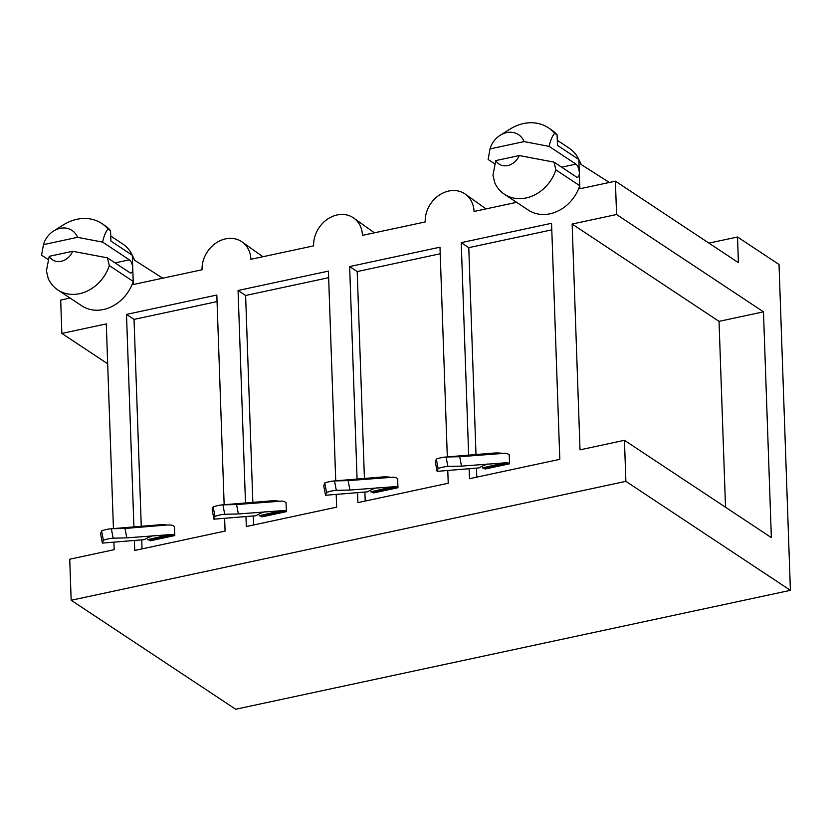 <?xml version="1.0" encoding="UTF-8"?>
<svg xmlns="http://www.w3.org/2000/svg" width="832" height="832" viewBox="0 0 832 832"><rect width="100%" height="100%" fill="white"/><g stroke="black" fill="none" stroke-linecap="round" stroke-linejoin="round"><path stroke-width="1.25" d="M625.882 481.354L71.167 600.267L235.685 709.238L790.4 590.335L625.882 481.354L624.447 440.305L580.018 449.831L572.135 224.047L719.035 321.36L725.525 507.26M624.447 440.305L771.358 537.618L763.474 311.834L616.564 214.521L615.399 181.168L738.41 262.652L737.516 236.995L779.022 264.482L790.4 590.335M516.62 202.342L474.042 211.463A27.477 22.963 123.5 0 0 465.348 194.168L485.992 208.905M162.781 278.19L134.472 260.156L132.298 255.258L133.318 284.502L202.051 269.766A27.477 22.963 123.5 0 1 215.748 243.204A27.477 22.963 123.5 0 1 242.195 242.008A27.477 22.963 123.5 0 1 250.879 259.303L313.633 245.856A27.477 22.963 123.5 0 1 327.33 219.284A27.477 22.963 123.5 0 1 353.766 218.088A27.477 22.963 123.5 0 1 362.461 235.383L425.204 221.936A27.477 22.963 123.5 0 1 438.901 195.364A27.477 22.963 123.5 0 1 465.348 194.168M504.41 194.251A37.097 31.002 -56.5 0 1 494.832 182.957L492.96 175.198L495.778 160.597A14.882 12.438 -56.5 0 0 507.77 165.558A14.882 12.438 -56.5 0 0 519.241 155.563L553.998 162.115L555.87 169.874A37.097 31.002 -56.5 0 1 504.41 194.251L528.31 210.08A37.097 31.002 -56.5 0 0 579.769 185.702L579.883 188.781L615.399 181.168M488.301 158.61L490.017 148.907L524.118 141.596L549.193 146.401L575.942 164.122A6.874 2.87 -102.1 0 1 579.311 172.619L578.854 159.536L581.038 164.434L609.346 182.468M737.516 236.995L708.926 243.121M101.577 530.837L100.568 533.666L102.367 543.098L103.376 540.27L101.577 530.837A45.344 41.142 85.3 0 1 111.134 528.767A45.344 41.142 85.3 0 1 111.353 528.746L113.142 538.179A45.666 41.434 -94.7 0 0 113.006 538.19A45.666 41.434 -94.7 0 0 103.376 540.27M111.134 528.767L159.026 524.836A45.344 41.142 85.3 0 1 166.899 525.013L170.217 525.034A23.358 9.755 -102.1 0 1 173.826 526.136L174.481 526.573L174.793 535.548L174.148 535.122A13.738 5.741 77.9 0 0 172.016 534.466L126.786 537.867L113.142 538.179M153.234 535.694A45.666 41.434 -94.7 0 0 144.279 539.656L102.367 543.098M126.786 537.867L124.998 528.466L111.353 528.746M166.899 525.013L124.998 528.466M174.793 535.548L150.384 540.79L149.729 540.353A13.738 5.741 77.9 0 0 147.607 539.708L168.761 534.737M141.263 526.292L134.035 319.394L217.058 301.6M142.054 548.881L141.742 539.864M475.998 454.542L468.78 247.645L461.23 242.653L551.564 223.288L559.811 459.337L469.466 478.691L469.123 468.718M468.78 247.645L551.793 229.85M468.645 455.146L461.23 242.653M476.788 477.131L476.476 468.114M509.527 463.798L508.882 463.372L484.463 468.603L485.118 469.03L509.527 463.798L509.215 454.823L508.56 454.386A23.358 9.755 -102.1 0 0 504.951 453.284L459.732 456.706L446.087 456.997L447.886 466.43A45.666 41.434 -94.7 0 0 447.741 466.44A45.666 41.434 -94.7 0 0 438.121 468.52L437.112 471.349L435.302 461.916L436.311 459.077A45.344 41.142 85.3 0 1 445.869 457.018A45.344 41.142 85.3 0 1 446.087 456.997M508.882 463.372A13.738 5.741 77.9 0 0 506.75 462.717L461.521 466.118L447.886 466.43M484.463 468.603A13.738 5.741 77.9 0 0 482.342 467.948L503.495 462.987M445.869 457.018L493.761 453.076A45.344 41.142 85.3 0 1 501.634 453.263M487.968 463.944A45.666 41.434 -94.7 0 0 479.014 467.906L437.112 471.349M436.311 459.077L438.121 468.52M461.521 466.118L459.732 456.706M364.426 478.452L357.198 271.565L440.211 253.77M365.206 501.041L364.894 492.034M397.956 487.718L397.301 487.282L372.882 492.523L373.537 492.95L397.956 487.718L397.634 478.743L396.989 478.306A23.358 9.755 -102.1 0 0 393.38 477.204L348.15 480.626L334.506 480.917L336.305 490.339A45.666 41.434 -94.7 0 0 336.17 490.36A45.666 41.434 -94.7 0 0 326.539 492.44L325.53 495.269L323.731 485.826L324.74 482.997A45.344 41.142 85.3 0 1 334.287 480.938A45.344 41.142 85.3 0 1 334.506 480.917M357.198 271.565L349.648 266.562L439.982 247.198L447.314 456.893M447.782 470.475L448.23 483.246L357.895 502.611L357.542 492.638M357.074 479.066L349.648 266.562M397.301 487.282A13.738 5.741 77.9 0 0 395.179 486.637L349.939 490.038L336.305 490.339M372.882 492.523A13.738 5.741 77.9 0 0 370.76 491.868L391.914 486.907M334.287 480.938L382.179 476.996A45.344 41.142 85.3 0 1 390.062 477.183M376.397 487.854A45.666 41.434 -94.7 0 0 367.442 491.826L325.53 495.269M324.74 482.997L326.539 492.44M349.939 490.038L348.15 480.626M252.845 502.372L245.617 295.485L328.64 277.69M253.635 524.961L253.313 515.944M286.374 511.638L285.719 511.202L261.31 516.433L261.955 516.87L286.374 511.638L286.062 502.653L285.407 502.226A23.358 9.755 -102.1 0 0 281.798 501.114L236.569 504.546L222.924 504.837L224.723 514.259A45.666 41.434 -94.7 0 0 224.588 514.27A45.666 41.434 -94.7 0 0 214.958 516.35L213.949 519.178L212.15 509.746L213.158 506.917A45.344 41.142 85.3 0 1 222.706 504.847A45.344 41.142 85.3 0 1 222.924 504.837M245.617 295.485L238.066 290.482L328.411 271.118L335.733 480.813M336.201 494.385L336.648 507.166L246.314 526.531L245.97 516.547M245.492 502.975L238.066 290.482M285.719 511.202A13.738 5.741 77.9 0 0 283.598 510.557L238.368 513.947L224.723 514.259M261.31 516.433A13.738 5.741 77.9 0 0 259.178 515.788L280.332 510.817M222.706 504.847L270.598 500.916A45.344 41.142 85.3 0 1 278.481 501.103M264.815 511.774A45.666 41.434 -94.7 0 0 255.861 515.736L213.949 519.178M213.158 506.917L214.958 516.35M238.368 513.947L236.569 504.546M134.035 319.394L126.495 314.402L216.83 295.038L224.151 504.733M224.63 518.305L225.077 531.086L134.732 550.451L134.389 540.467M133.91 526.895L126.495 314.402M581.318 164.611L578.074 157.966A37.097 31.002 -56.5 0 1 578.854 159.536L557.471 145.371L557.107 134.94L554.59 133.266A42.588 35.599 -56.5 0 0 548.423 127.816A42.588 35.599 -56.5 0 0 510.026 129.116L500.178 135.294A20.384 17.035 -56.5 0 0 490.017 148.907M557.107 134.94A42.588 35.599 -56.5 0 0 550.93 129.49L548.423 127.816M553.998 162.115L576.389 176.946A6.874 2.87 -102.1 0 0 577.606 177.247A6.874 2.87 -102.1 0 0 579.311 172.619L579.769 185.702L555.87 169.874M495.778 160.597L519.241 155.563M488.155 159.484L494.946 163.977M763.474 311.834L719.035 321.36M616.564 214.521L572.135 224.047M134.763 260.333L131.518 253.687A37.097 31.002 -56.5 0 1 132.298 255.258L110.916 241.093L110.552 230.662L108.035 228.987A42.588 35.599 -56.5 0 0 101.858 223.538A42.588 35.599 -56.5 0 0 63.471 224.838L53.612 231.015A20.384 17.035 -56.5 0 0 43.462 244.629L77.553 237.318L102.638 242.122L129.386 259.844A6.874 2.87 -102.1 0 1 132.756 268.341A6.874 2.87 -102.1 0 1 131.05 272.969A6.874 2.87 -102.1 0 1 129.834 272.667L107.442 257.837L72.686 251.285L49.223 256.318A14.882 12.438 -56.5 0 0 61.214 261.279A14.882 12.438 -56.5 0 0 72.686 251.285M110.552 230.662A42.588 35.599 -56.5 0 0 104.374 225.212L101.858 223.538M57.855 289.973L81.754 305.802A37.097 31.002 -56.5 0 0 133.214 281.424L109.314 265.595A37.097 31.002 -56.5 0 1 57.855 289.973A37.097 31.002 -56.5 0 1 48.277 278.678L46.405 270.92L49.223 256.318M41.735 254.332L43.462 244.629M41.6 255.206L48.391 259.698M113.433 528.58L106.288 323.898L61.849 333.424L60.684 300.071L70.054 298.064M61.849 333.424L107.682 363.782M71.167 600.267L69.732 559.208L114.171 549.682L113.911 542.152M131.518 253.687A37.097 31.002 -56.5 0 0 122.72 243.953L110.739 236.018M109.314 265.595L107.442 257.837M108.035 228.987C105.57 232.045 103.771 236.423 102.638 242.122M77.553 237.318A20.384 17.035 -56.5 0 0 53.612 231.015M578.074 157.966A37.097 31.002 -56.5 0 0 569.286 148.231L557.294 140.296M554.59 133.266C552.126 136.323 550.326 140.702 549.193 146.401M524.118 141.596A20.384 17.035 -56.5 0 0 500.178 135.294M172.016 534.466L147.607 539.708M174.148 535.122L149.729 540.353M506.75 462.717L482.342 467.948M395.179 486.637L370.76 491.868M283.598 510.557L259.178 515.788M561.652 167.18L575.942 164.122M115.097 262.902L129.386 259.844M353.766 218.088L374.41 232.825M242.195 242.008L262.839 256.734"/></g></svg>
